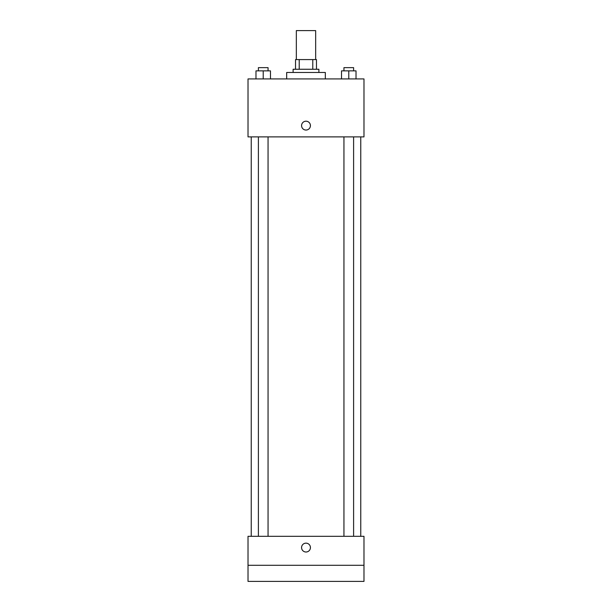 <?xml version="1.0" encoding="UTF-8"?>
<svg xmlns="http://www.w3.org/2000/svg" width="612" height="612" viewBox="0 0 612 612"><rect width="100%" height="100%" fill="white"/><g stroke="black" fill="none" stroke-linecap="round" stroke-linejoin="round"><path stroke-width="0.92" d="M315.662 59.586L315.662 30.6L296.338 30.6L296.338 59.586M299.222 69.255L299.222 59.586L295.535 59.586L295.535 69.255L295.535 59.586M299.222 59.586L316.465 59.586L316.465 69.255M312.778 69.255L312.778 59.586M293.117 72.476L293.117 69.255L318.883 69.255L318.883 72.476M325.324 78.917L325.324 72.476L286.676 72.476L286.676 78.917M248.021 78.917L363.979 78.917L363.979 136.897L248.021 136.897L248.021 78.917M306 130.05A4.429 4.429 0 0 1 302.167 123.41A4.429 4.429 0 0 1 309.833 123.41A4.429 4.429 0 0 1 306 130.05M248.021 536.303L363.979 536.303L363.979 581.4L248.021 581.4L248.021 536.303M306 552.009A4.429 4.429 0 0 1 302.167 545.361A4.429 4.429 0 0 1 309.833 545.361A4.429 4.429 0 0 1 306 552.009M248.021 565.297L363.979 565.297M341.527 78.917L341.527 70.862L356.023 70.862L356.023 78.917L356.023 70.862M348.779 78.917L348.779 70.862M353.606 70.862L353.606 67.641L343.944 67.641L343.944 70.862M255.977 78.917L255.977 70.862L270.473 70.862L270.473 78.917L270.473 70.862M263.221 78.917L263.221 70.862M268.056 70.862L268.056 67.641L258.394 67.641L258.394 70.862M360.759 536.303L360.759 136.897M251.241 536.303L251.241 136.897M343.944 136.897L343.944 536.303M353.606 136.897L353.606 536.303M268.056 536.303L268.056 136.897M258.394 536.303L258.394 136.897"/></g></svg>
